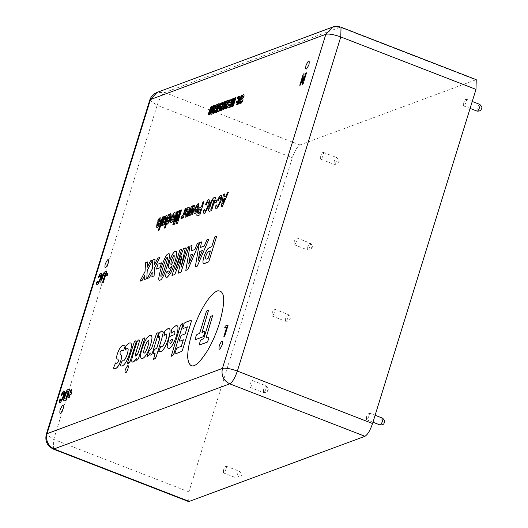 <?xml version="1.0" encoding="UTF-8"?>
<svg xmlns="http://www.w3.org/2000/svg" width="528" height="528" viewBox="0 0 528 528"><rect width="100%" height="100%" fill="white"/><g stroke="black" fill="none" stroke-linecap="round" stroke-linejoin="round"><path stroke-width="0.4" stroke-dasharray="2.64 1.98" d="M463.663 102.973L463.584 105.897C464.653 106.61 467.537 99.502 466.211 99.132C465.412 99.191 464.561 100.472 463.663 102.973M366.524 416.777L366.445 419.701C367.514 420.413 370.399 413.305 369.072 412.936C368.273 412.995 367.422 414.275 366.524 416.777M320.674 156.189L320.602 159.106C321.664 159.826 324.555 152.717 323.222 152.348C322.43 152.407 321.578 153.688 320.674 156.189M223.535 469.993L223.463 472.91C224.525 473.629 227.416 466.521 226.083 466.151C225.291 466.211 224.44 467.491 223.535 469.993M250.028 384.41L249.955 387.328C251.018 388.047 253.909 380.939 252.575 380.569C251.783 380.629 250.932 381.909 250.028 384.41M272.105 313.091L272.032 316.008C273.095 316.727 275.986 309.619 274.652 309.25C273.86 309.309 273.009 310.589 272.105 313.091M294.182 241.771L294.109 244.688C295.172 245.408 298.063 238.3 296.729 237.93C295.937 237.989 295.086 239.27 294.182 241.771M188.681 501.6L188.925 491.865L292.354 157.733C294.716 150.863 297.251 146.606 299.957 144.969L476.236 79.662M149.734 100.175L157.153 105.283C159.509 98.413 162.043 94.156 164.756 92.519L340.138 27.245L475.339 79.695M332.442 27.152L341.029 27.212M188.925 491.865L53.724 439.415L46.299 434.306M479.728 104.379C478.936 104.438 478.084 105.719 477.18 108.22L477.107 111.137M480.916 108.887C481.364 108.715 481.364 108.715 480.916 108.887M382.589 418.183C381.797 418.242 380.945 419.522 380.041 422.024L379.969 424.941M383.777 422.69C384.226 422.525 384.226 422.525 383.777 422.69M334.198 161.436L334.118 164.353C335.188 165.066 338.072 157.958 336.745 157.588C335.947 157.654 335.095 158.935 334.198 161.436M337.933 162.096C338.382 161.931 338.382 161.931 337.933 162.096M237.059 475.24L236.986 478.157C238.049 478.87 240.94 471.761 239.606 471.398C238.808 471.458 237.956 472.738 237.059 475.24M240.794 475.9C241.243 475.735 241.243 475.735 240.794 475.9M263.551 389.657L263.472 392.575C264.541 393.287 267.432 386.179 266.099 385.81C265.3 385.876 264.449 387.156 263.551 389.657M267.287 390.317C267.736 390.152 267.736 390.152 267.287 390.317M285.628 318.338L285.549 321.255C286.618 321.968 289.509 314.86 288.176 314.497C287.377 314.556 286.526 315.836 285.628 318.338M289.364 318.998C289.813 318.833 289.813 318.833 289.364 318.998M307.705 247.018L307.626 249.935C308.695 250.648 311.579 243.54 310.253 243.177C309.454 243.236 308.603 244.517 307.705 247.018M311.441 247.678C311.89 247.513 311.89 247.513 311.441 247.678M299.957 144.969L164.756 92.519L157.06 92.42M53.473 449.15L53.724 439.415L157.153 105.283L292.354 157.733M463.584 105.897L470.098 108.418M466.211 99.132L472.25 101.475M366.445 419.701L372.959 422.222M369.072 412.936L375.111 415.279M320.602 159.106L334.118 164.353C336.679 164.439 338.085 163.753 338.342 162.294C339.484 161.218 338.95 159.647 336.745 157.588L323.222 152.348M223.463 472.91L236.986 478.157C239.54 478.243 240.946 477.556 241.204 476.098C242.345 475.022 241.811 473.451 239.606 471.398L226.083 466.151M249.955 387.328L263.472 392.575C266.033 392.66 267.439 391.974 267.696 390.515C268.838 389.44 268.303 387.869 266.099 385.81L252.575 380.569M272.032 316.008L285.549 321.255C288.11 321.341 289.516 320.654 289.773 319.196C290.915 318.12 290.38 316.549 288.176 314.497L274.652 309.25M294.109 244.688L307.626 249.935C310.187 250.021 311.593 249.335 311.85 247.876C312.992 246.8 312.457 245.23 310.253 243.177L296.729 237.93"/><path stroke-width="0.79" d="M171.191 356.341L173.105 355.106L173.837 353.786L182.919 324.449C182.523 323.235 181.685 323.605 180.398 325.565L171.191 356.341L180.398 325.565L182.787 323.624L182.919 324.449L173.837 353.786L173.105 355.106L171.191 356.341M168.802 338.415L167.132 346.698C168.234 348.902 168.92 349.516 169.184 348.553C171.963 346.672 174.392 342.401 176.477 335.729C178.688 328.258 178.464 324.918 175.811 325.703L172.352 328.383L171.758 329.472L170.953 332.911L171.336 333.115L173.798 331.155C174.907 330.713 175.157 331.894 174.557 334.706C170.762 335.696 168.881 336.805 168.92 338.019L168.802 338.415L168.92 338.019C168.881 336.805 170.762 335.696 174.557 334.706C175.157 331.894 174.907 330.713 173.798 331.155L171.336 333.115L170.953 332.911L171.758 329.472L172.352 328.383L175.811 325.703C178.464 324.918 178.688 328.258 176.477 335.729C174.392 342.401 171.963 346.672 169.184 348.553C168.92 349.516 168.234 348.902 167.132 346.698L168.802 338.415M173.072 339.088C170.92 344.546 169.825 343.622 170.333 343.589C169.679 343.457 169.699 342.289 170.392 340.085L173.072 339.088L170.392 340.085C169.699 342.289 169.679 343.457 170.333 343.589C169.825 343.622 170.92 344.546 173.072 339.088M164.512 331.993L164.017 335.663C164.795 334.574 168.406 330.924 165.917 339.662C163.106 348.117 160.888 346.87 160.875 346.243L158.77 351.377L160.717 351.701C163.508 350.401 166.129 345.939 168.571 338.323C170.742 331.069 170.551 327.835 167.996 328.607L165.033 330.931L164.512 331.993L165.033 330.931L167.996 328.607C170.551 327.835 170.742 331.069 168.571 338.323C166.129 345.939 163.508 350.401 160.717 351.701L158.77 351.377L160.875 346.243C160.888 346.87 163.106 348.117 165.917 339.662C168.406 330.924 164.795 334.574 164.017 335.663L164.512 331.993M158.862 333.927L158.044 337.194L158.354 337.425L159.621 336.428C160.202 337.121 159.192 341.213 156.585 348.711C153.853 348.058 151.424 356.169 155.173 353.067L153.523 359.429L155.239 358.446L156.11 357.073L161.66 339.154L163.337 332.086L161.845 330.898L159.383 332.858L158.862 333.927L159.383 332.858L161.845 330.898L163.337 332.086L161.66 339.154L156.11 357.073L155.239 358.446L153.523 359.429L155.173 353.067C151.424 356.169 153.853 348.058 156.585 348.711L159.331 339.847C160.169 336.072 159.839 335.267 158.354 337.425L158.044 337.194L158.862 333.927M149.596 350.612L148.619 351.503L146.962 356.644C146.672 357.779 147.774 356.552 150.275 352.975L149.919 354.328C149.747 355.285 150.249 355.384 151.424 354.638L152.354 353.067L158.393 333.577C158.677 332.607 158.083 332.541 156.598 333.373L151.727 348.077L149.596 350.612L151.727 348.077L156.598 333.373C158.083 332.541 158.677 332.607 158.393 333.577L152.354 353.067L151.424 354.638C150.249 355.384 149.747 355.285 149.919 354.328L150.275 352.975C147.774 356.552 146.672 357.779 146.962 356.644L148.619 351.503L149.596 350.612M149.404 335.531C146.692 337.465 144.283 341.735 142.177 348.322C139.88 355.562 140.032 358.934 142.633 358.433L143.141 358.241C145.853 356.301 148.262 352.037 150.361 345.451C152.625 338.224 152.473 334.851 149.906 335.339L149.404 335.531L149.906 335.339C152.473 334.851 152.625 338.224 150.361 345.451C148.262 352.037 145.853 356.301 143.141 358.241L142.633 358.433C140.032 358.934 139.88 355.562 142.177 348.322C144.283 341.735 146.692 337.465 149.404 335.531M144.349 353.087C142.039 354.314 146.065 341.293 148.19 340.685C150.414 339.742 146.461 352.519 144.349 353.087C146.461 352.519 150.414 339.742 148.19 340.685C146.065 341.293 142.039 354.314 144.349 353.087M136.409 358.486L136.178 359.443C135.934 360.426 136.435 360.525 137.676 359.753L138.613 358.189L144.646 338.692C144.903 337.735 144.355 337.649 142.996 338.435L137.993 353.364L135.782 355.753C133.881 357.595 136.99 349.675 139.531 340.943C139.333 339.167 138.494 339.484 137.003 341.887L132.904 354.908C129.551 365.891 134.732 361.72 136.409 358.486L133.01 362.01C129.235 363.284 134.957 349.199 137.003 341.887C138.494 339.484 139.333 339.167 139.531 340.943L135.815 352.955C135.023 356.539 135.749 356.677 137.993 353.364L142.996 338.435C144.355 337.649 144.903 337.735 144.646 338.692L138.613 358.189L137.676 359.753C136.435 360.525 135.934 360.426 136.178 359.443L136.409 358.486M134.449 341.444L127.624 362.446C127.347 363.627 127.882 363.779 129.215 362.901L130.086 361.535L136.118 342.038C136.495 340.672 135.94 340.468 134.449 341.444L136.039 340.85L136.118 342.038L130.086 361.535L127.769 363.442L127.624 362.446L134.449 341.444M125.882 346.375L125.387 350.044C126.159 348.949 129.769 345.299 127.288 354.037C124.469 362.492 122.258 361.251 122.239 360.617L120.14 365.759L122.087 366.076C124.879 364.775 127.499 360.32 129.941 352.704C132.112 345.451 131.921 342.21 129.36 342.989L126.403 345.305L125.882 346.375L126.403 345.305L129.36 342.989C131.921 342.21 132.112 345.451 129.941 352.704C127.499 360.32 124.879 364.775 122.087 366.076L120.14 365.759L122.239 360.617C122.258 361.251 124.469 362.492 127.288 354.037C129.769 345.299 126.159 348.949 125.387 350.044L125.882 346.375M117.084 358.882C119.658 359.363 117.935 364.657 115.573 362.927L113.474 368.062L115.652 368.471C117.368 367.95 119.097 365.33 120.833 360.624C121.737 357.555 121.836 355.661 121.117 354.941L120.16 353.905C119.737 351.173 120.707 350.176 123.07 350.902L123.763 350.123L125.189 345.932L122.925 345.385C121.117 345.88 119.275 348.658 117.401 353.707C116.516 356.506 116.411 358.235 117.084 358.882C116.411 358.235 116.516 356.506 117.401 353.707C119.275 348.658 121.117 345.88 122.925 345.385L125.189 345.932L123.763 350.123L123.07 350.902C120.707 350.176 119.737 351.173 120.16 353.905L121.117 354.941C121.836 355.661 121.737 357.555 120.833 360.624C116.972 370.623 114.002 368.94 113.474 368.062L115.573 362.927C117.935 364.657 119.658 359.363 117.084 358.882M127.624 365.759C125.103 369.191 124.423 371.593 125.591 372.959C127.413 372.009 129.459 364.716 127.697 365.732L127.697 365.732C129.459 364.716 127.413 372.009 125.591 372.959C124.423 371.593 125.103 369.191 127.624 365.759M217.298 290.908C213.484 292.472 209.114 297.29 204.178 305.369C194.317 321.935 186.938 345.761 187.783 358.34C189.757 370.491 196.244 368.082 207.24 351.094C212.164 342.791 216.236 333.491 219.463 323.202C225.74 300.689 225.014 289.925 217.298 290.908C225.014 289.925 225.74 300.689 219.463 323.202C216.236 333.491 212.164 342.791 207.24 351.094C196.244 368.082 189.757 370.491 187.783 358.34C186.938 345.761 194.317 321.935 204.178 305.369C209.114 297.29 213.484 292.472 217.298 290.908M195.063 339.775L196.126 335.722C196.324 334.752 197.465 334.039 199.544 333.577L206.25 311.916L206.917 310.801L208.58 310.18L201.934 332.686C207.2 328.812 203.577 336.158 203.023 336.811L195.063 339.775L203.023 336.811C203.577 336.158 207.2 328.812 201.934 332.686L208.58 310.18L206.917 310.801L206.25 311.916L199.544 333.577C197.465 334.039 196.324 334.752 196.126 335.722L195.063 339.775M199.201 345.028L200.264 340.976C200.455 340.012 201.597 339.293 203.676 338.831L210.322 317.374L210.989 316.252L212.652 315.632L206.006 338.144C211.299 334.257 207.596 341.629 207.167 342.236L199.201 345.028L207.167 342.236C207.596 341.629 211.299 334.257 206.006 338.144L212.652 315.632L210.989 316.252L210.322 317.374L203.676 338.831C201.597 339.293 200.455 340.012 200.264 340.976L199.201 345.028M211.794 246.616L208.474 248.173C207.115 249.124 205.623 251.948 203.999 256.648C202.184 262.667 202.759 264.772 205.715 262.97L208.758 261.835L216.678 236.26L214.777 236.966L211.794 246.616L214.777 236.966L216.678 236.26L208.758 261.835L205.715 262.97C202.759 264.772 202.184 262.667 203.999 256.648C205.623 251.948 207.115 249.124 208.474 248.173L211.794 246.616M210.448 250.958L208.204 258.212C203.531 262.046 205.966 252.054 209.411 251.341L210.448 250.958L209.411 251.341C205.966 252.054 203.531 262.046 208.204 258.212L210.448 250.958M201.511 241.903L199.445 242.669L195.294 266.845L197.3 266.099L208.877 239.164L206.864 239.91L204.29 246.008L200.534 247.408L201.511 241.903L200.534 247.408L204.29 246.008L206.864 239.91L208.877 239.164L197.3 266.099L195.294 266.845L199.445 242.669L201.511 241.903M202.369 250.536L198.165 260.495L199.808 251.486L202.369 250.536L199.808 251.486L198.165 260.495L202.369 250.536M192.027 245.434L189.968 246.2L185.81 270.376L187.816 269.63L199.393 242.689L197.38 243.441L194.806 249.539L191.05 250.932L192.027 245.434L191.05 250.932L194.806 249.539L197.38 243.441L199.393 242.689L187.816 269.63L185.81 270.376L189.968 246.2L192.027 245.434M192.892 254.06L188.687 264.026L190.324 255.017L192.892 254.06L190.324 255.017L188.687 264.026L192.892 254.06M181.071 272.138L188.984 246.563L187.222 247.223L180.992 267.353L185.361 247.909L183.539 248.589L175.441 269.419L181.672 249.289L179.909 249.942L171.989 275.517L174.841 274.461L181.922 256.384L178.226 273.194L181.071 272.138L178.226 273.194L181.922 256.384L174.841 274.461L171.989 275.517L179.909 249.942L181.672 249.289L175.441 269.419L183.539 248.589L185.361 247.909L180.992 267.353L187.222 247.223L188.984 246.563L181.071 272.138M168.247 270.91L166.34 272.078C165.35 276.157 165.581 277.952 167.039 277.457L170.478 273.425C172.808 269.557 176.953 256.093 176.708 253.407C175.395 249.394 173.026 251.942 169.6 261.063C167.858 268.983 168.683 270.508 172.082 265.637C168.392 276.731 167.27 273.788 168.247 270.91C167.27 273.788 168.392 276.731 172.082 265.637C170.108 268.976 168.927 269.366 168.531 266.805C168.247 262.766 172.841 251.42 175.303 251.269C176.246 250.919 176.722 251.632 176.708 253.407C176.953 256.093 172.808 269.557 170.478 273.425C166.155 279.279 164.776 278.83 166.34 272.078L168.247 270.91M173.732 259.868C171.052 266.171 170.267 266.336 171.376 260.357C174.055 253.849 174.841 253.684 173.732 259.868C174.841 253.684 174.055 253.849 171.376 260.357C170.267 266.336 171.052 266.171 173.732 259.868M160.129 280.025C161.779 280.018 164.142 275.299 167.204 265.874C169.976 256.641 170.313 252.648 168.214 253.909C166.558 253.909 164.195 258.634 161.119 268.092C158.374 277.424 158.044 281.398 160.129 280.025C158.044 281.398 158.374 277.424 161.119 268.092C164.195 258.634 166.558 253.909 168.214 253.909C170.313 252.648 169.976 256.641 167.204 265.874C164.142 275.299 161.779 280.018 160.129 280.025M161.383 275.959C160.307 277.438 160.849 274.58 163.007 267.392C165.35 260.06 166.663 256.918 166.954 257.974C168.029 256.489 167.495 259.334 165.337 266.528C162.987 273.874 161.667 277.022 161.383 275.959C161.667 277.022 162.987 273.874 165.337 266.528C167.495 259.334 168.029 256.489 166.954 257.974C166.663 256.918 165.35 260.06 163.007 267.392C160.849 274.58 160.307 277.438 161.383 275.959M160.01 267.722L161.528 262.819L157.991 264.132L156.473 269.036L160.01 267.722L156.473 269.036L157.991 264.132L161.528 262.819L160.01 267.722M154.519 267.835L159.931 257.38L157.819 258.166L154.645 264.422L155.041 259.195L152.83 260.02L152.328 268.838L147.305 278.467L149.417 277.682L152.262 272.118L151.892 276.764L154.09 275.946L154.519 267.835L154.09 275.946L151.892 276.764L152.262 272.118L149.417 277.682L147.305 278.467L152.328 268.838L152.83 260.02L155.041 259.195L154.645 264.422L157.819 258.166L159.931 257.38L154.519 267.835M147.22 270.554L152.625 260.093L150.52 260.878L147.345 267.142L147.734 261.914L145.523 262.739L145.028 271.55L139.999 281.186L142.118 280.401L144.962 274.831L144.593 279.477L146.791 278.659L147.22 270.554L146.791 278.659L144.593 279.477L144.962 274.831L142.118 280.401L139.999 281.186L145.028 271.55L145.523 262.739L147.734 261.914L147.345 267.142L150.52 260.878L152.625 260.093L147.22 270.554M224.486 193.961L223.417 194.363L221.258 206.93L222.301 206.54L228.314 192.535L227.271 192.925L225.931 196.099L223.978 196.825L224.486 193.961L223.978 196.825L225.931 196.099L227.271 192.925L228.314 192.535L222.301 206.54L221.258 206.93L223.417 194.363L224.486 193.961M224.935 198.449L222.75 203.63L223.601 198.944L224.935 198.449L223.601 198.944L222.75 203.63L224.935 198.449M217.556 200.138L218.255 200.607C220.4 195.888 220.968 196.218 219.965 201.597C217.562 207.141 216.572 208.177 217.015 204.699L215.84 205.702C215.266 211.226 217.001 209.669 221.041 201.023C222.156 193.406 220.988 193.116 217.556 200.138C220.988 193.116 222.156 193.406 221.041 201.023C217.001 209.669 215.266 211.226 215.84 205.702L217.015 204.699C216.572 208.177 217.562 207.141 219.965 201.597C220.968 196.218 220.4 195.888 218.255 200.607L217.556 200.138M216.19 202.442L216.982 199.894L215.14 200.581L214.355 203.128L216.19 202.442L214.355 203.128L215.14 200.581L216.982 199.894L216.19 202.442M215.695 197.234C214.348 196.7 212.652 198.416 210.606 202.396C208.256 208.745 207.979 211.682 209.774 211.2L211.583 210.527L215.695 197.234L211.583 210.527L209.774 211.2C207.979 211.682 208.256 208.745 210.606 202.396C212.652 198.416 214.348 196.7 215.695 197.234M214.018 199.841L211.292 208.646C209.583 209.959 209.339 208.751 210.566 205.016C211.662 201.511 212.566 199.874 213.279 200.112L214.018 199.841L213.279 200.112C212.566 199.874 211.662 201.511 210.566 205.016C209.339 208.751 209.583 209.959 211.292 208.646L214.018 199.841M205.425 204.653L206.125 205.121C208.27 200.402 208.844 200.732 207.841 206.111C205.432 211.655 204.448 212.692 204.884 209.213L203.716 210.217C203.141 215.741 204.871 214.183 208.916 205.531C210.025 197.921 208.864 197.63 205.425 204.653C208.864 197.63 210.025 197.921 208.916 205.531C204.871 214.183 203.141 215.741 203.716 210.217L204.884 209.213C204.448 212.692 205.432 211.655 207.841 206.111C208.844 200.732 208.27 200.402 206.125 205.121L205.425 204.653M201.399 206.989L199.676 207.801C198.733 207.484 194.792 217.919 198.244 215.49L199.822 214.903L203.94 201.61L202.957 201.973L201.399 206.989L202.957 201.973L203.94 201.61L199.822 214.903L198.244 215.49C194.792 217.919 198.733 207.484 199.676 207.801L201.399 206.989M200.699 209.246L199.538 213.022C197.109 215.015 198.37 209.821 200.165 209.451L200.699 209.246L200.165 209.451C198.37 209.821 197.109 215.015 199.538 213.022L200.699 209.246M198.079 208.171C199.452 201.703 198.251 202.118 194.462 209.418C192.423 217.589 197.201 212.408 198.079 208.171C197.201 212.408 192.423 217.589 194.462 209.418C198.251 202.118 199.452 201.703 198.079 208.171M197.162 208.388C195.373 212.52 194.792 212.738 195.426 209.055C197.221 204.897 197.802 204.679 197.162 208.388C197.802 204.679 197.221 204.897 195.426 209.055C194.792 212.738 195.373 212.52 197.162 208.388M192.707 214.309L194.568 205.095L193.657 205.438L191.143 211.853L192.449 205.887L191.552 206.217L187.433 216.275L188.357 215.932L190.984 209.365L189.618 215.457L190.522 215.12L193.09 208.586L191.796 214.652L192.707 214.309L191.796 214.652L193.09 208.586L190.522 215.12L189.618 215.457L190.984 209.365L188.357 215.932L187.433 216.275L191.552 206.217L192.449 205.887L191.143 211.853L193.657 205.438L194.568 205.095L192.707 214.309M186.12 210.573L186.919 210.652C188.008 208.329 188.357 208.501 187.968 211.16L185.625 212.038C184.417 219.067 185.453 218.876 188.727 211.471C190.806 205.306 187.315 206.6 186.12 210.573C187.315 206.6 190.806 205.306 188.727 211.471C185.453 218.876 184.417 219.067 185.625 212.038L187.968 211.16C188.357 208.501 188.008 208.329 186.919 210.652L186.12 210.573M187.473 212.731C186.087 215.886 185.618 216.058 186.074 213.253L187.473 212.731L186.074 213.253C185.618 216.058 186.087 215.886 187.473 212.731M180.972 218.447C181.302 219.166 181.889 218.618 182.741 216.81L182.312 218.176L183.183 217.853L186.166 208.223L185.229 208.573L183.229 214.804L181.949 216.117L180.972 218.447L181.949 216.117L183.229 214.804L185.229 208.573L186.166 208.223L183.183 217.853L182.312 218.176L182.741 216.81C181.889 218.618 181.302 219.166 180.972 218.447M177.467 223.225L181.579 209.933L180.662 210.269L177.421 220.737L179.698 210.632L178.748 210.982L174.537 221.813L177.778 211.345L176.86 211.688L172.748 224.981L174.227 224.426L177.91 215.035L175.989 223.773L177.467 223.225L175.989 223.773L177.91 215.035L174.227 224.426L172.748 224.981L176.86 211.688L177.778 211.345L174.537 221.813L178.748 210.982L179.698 210.632L177.421 220.737L180.662 210.269L181.579 209.933L177.467 223.225M174.57 216.916C175.949 210.454 174.742 210.87 170.953 218.17C168.92 226.34 173.692 221.153 174.57 216.916C173.692 221.153 168.92 226.34 170.953 218.17C174.742 210.87 175.949 210.454 174.57 216.916M173.653 217.14C171.864 221.265 171.29 221.489 171.923 217.8C173.712 213.649 174.293 213.424 173.653 217.14C174.293 213.424 173.712 213.649 171.923 217.8C171.29 221.489 171.864 221.265 173.653 217.14M166.782 222.968C167.277 225.06 168.498 223.529 170.432 218.374C171.25 213.127 170.742 212.302 168.907 215.899L169.343 214.48L168.478 214.804L164.36 228.103L165.297 227.753L166.782 222.968L165.297 227.753L164.36 228.103L168.478 214.804L169.343 214.48L168.907 215.899C169.897 213.734 170.643 213.371 171.151 214.804C171.072 219.153 166.624 227.099 166.782 222.968M169.422 218.902C167.673 223.034 167.178 223.146 167.93 219.239C169.719 215.035 170.214 214.922 169.422 218.902C170.214 214.922 169.719 215.035 167.93 219.239C167.178 223.146 167.673 223.034 169.422 218.902M164.591 224.776C167.006 216.995 167.29 216.236 166.973 215.549C166.525 214.995 165.792 215.629 164.776 217.457L165.224 216.018L164.353 216.341L161.37 225.971L162.307 225.621C163.475 221.826 164.901 216.856 165.515 217.43C166.386 216.084 165.766 218.645 163.654 225.119L164.591 224.776L163.654 225.119C165.766 218.645 166.386 216.084 165.515 217.43C164.901 216.856 163.475 221.826 162.307 225.621L161.37 225.971L164.353 216.341L165.224 216.018L164.776 217.457C165.792 215.629 166.525 214.995 166.973 215.549C167.29 216.236 167.006 216.995 164.591 224.776M159.271 229.997L163.383 216.704L162.446 217.048L158.334 230.347L159.271 229.997L158.334 230.347L162.446 217.048L163.383 216.704L159.271 229.997M157.687 221.153L158.492 221.232C159.575 218.909 159.925 219.08 159.542 221.74L157.192 222.618C155.991 229.647 157.021 229.462 160.294 222.05C162.373 215.886 158.888 217.18 157.687 221.153C158.888 217.18 162.373 215.886 160.294 222.05C157.021 229.462 155.991 229.647 157.192 222.618L159.542 221.74C159.925 219.08 159.575 218.909 158.492 221.232L157.687 221.153M159.04 223.311C157.654 226.466 157.192 226.637 157.641 223.832L159.04 223.311L157.641 223.832C157.192 226.637 157.654 226.466 159.04 223.311M243.269 97.396L243.923 97.007C244.86 90.499 240.088 98.934 241.283 99.68C243.487 99.634 240.748 103.574 241.131 100.881L240.484 101.185C239.455 107.012 244.523 99.323 242.53 98.366C240.709 99.251 243.811 93.7 243.269 97.396C243.811 93.7 240.709 99.251 242.53 98.366C244.523 99.323 239.455 107.012 240.484 101.185L241.131 100.881C240.748 103.574 243.487 99.634 241.283 99.68C240.088 98.934 244.86 90.499 243.923 97.007L243.269 97.396M239.118 103.825L241.725 95.403L241.144 95.614L239.441 101.112L239.897 96.083L239.27 96.314L236.663 104.735L237.244 104.524L238.986 98.894L238.511 104.049L239.118 103.825L238.511 104.049L238.986 98.894L237.244 104.524L236.663 104.735L239.27 96.314L239.897 96.083L239.441 101.112L241.144 95.614L241.725 95.403L239.118 103.825M236.61 102.703L237.112 101.086L236.518 101.31L236.016 102.927L236.61 102.703L236.016 102.927L236.518 101.31L237.112 101.086L236.61 102.703M237.996 98.215L238.498 96.604L237.904 96.822L237.409 98.439L237.996 98.215L237.409 98.439L237.904 96.822L238.498 96.604L237.996 98.215M233.369 105.963L235.976 97.541L235.396 97.753L233.343 104.386L234.782 97.984L234.181 98.208L231.515 105.065L233.567 98.439L232.987 98.65L230.38 107.078L231.317 106.729L233.653 100.775L232.432 106.313L233.369 105.963L232.432 106.313L233.653 100.775L231.317 106.729L230.38 107.078L232.987 98.65L233.567 98.439L231.515 105.065L234.181 98.208L234.782 97.984L233.343 104.386L235.396 97.753L235.976 97.541L233.369 105.963M228.974 104.108C227.522 106.709 227.37 107.93 228.518 107.765L229.759 107.309L232.366 98.881C229.594 99.99 228.466 101.732 228.974 104.108C228.466 101.732 229.594 99.99 232.366 98.881L229.759 107.309L228.518 107.765C227.37 107.93 227.522 106.709 228.974 104.108M230.168 104.188L229.568 106.141C228.202 106.135 228.268 105.534 229.759 104.346L230.168 104.188L229.759 104.346C228.268 105.534 228.202 106.135 229.568 106.141L230.168 104.188M231.297 100.538L230.604 102.788C229.218 103.026 229.112 102.419 230.274 100.96L231.297 100.538L230.274 100.96C229.112 102.419 229.218 103.026 230.604 102.788L231.297 100.538M226.994 106.016C226.175 107.824 225.885 107.989 226.109 106.517L229.449 99.97L227.37 100.742L226.908 102.241L228.083 101.805L225.476 106.854C225.119 109.778 225.806 109.481 227.535 105.956L226.994 106.016L227.535 105.956C225.713 111.137 224.459 107.983 225.892 105.745L228.083 101.805L226.908 102.241L227.37 100.742L229.449 99.97L226.109 106.517C225.885 107.989 226.175 107.824 226.994 106.016M223.351 109.725C224.189 110.669 227.773 99.251 226.01 101.119C225.166 100.135 221.595 111.665 223.351 109.725C221.595 111.665 225.166 100.135 226.01 101.119C227.773 99.251 224.189 110.669 223.351 109.725M223.766 108.385C222.77 110.187 225.621 100.987 225.595 102.458C226.598 100.643 223.74 109.857 223.766 108.385C223.74 109.857 226.598 100.643 225.595 102.458C225.621 100.987 222.77 110.187 223.766 108.385M222.182 107.804C221.371 109.613 221.074 109.778 221.298 108.306L224.644 101.759L222.559 102.531L222.097 104.029L223.278 103.594L220.671 108.643C220.308 111.573 220.994 111.269 222.724 107.745L222.182 107.804L222.724 107.745C220.909 112.926 219.655 109.771 221.08 107.534L223.278 103.594L222.097 104.029L222.559 102.531L224.644 101.759L221.298 108.306C221.074 109.778 221.371 109.613 222.182 107.804M220.836 105.237L221.483 104.848C222.44 97.812 216.539 111.989 219.76 108.326L219.226 109.791L218.104 110.207L217.635 111.718L219.206 111.131L220.862 106.636L220.44 106.623C217.998 109.817 221.76 100.98 220.836 105.237C221.76 100.98 217.998 109.817 220.44 106.623L220.862 106.636L219.206 111.131L217.635 111.718L218.104 110.207L219.226 109.791L219.76 108.326C216.539 111.989 222.44 97.812 221.483 104.848L220.836 105.237M216.137 112.405C216.975 113.355 220.559 101.937 218.797 103.805C217.952 102.821 214.381 114.352 216.137 112.405C214.381 114.352 217.952 102.821 218.797 103.805C220.559 101.937 216.975 113.355 216.137 112.405M216.553 111.071C215.556 112.867 218.407 103.673 218.381 105.145C219.384 103.33 216.526 112.543 216.553 111.071C216.526 112.543 219.384 103.33 218.381 105.145C218.407 103.673 215.556 112.867 216.553 111.071M214.969 110.491C214.157 112.299 213.86 112.464 214.084 110.992L217.43 104.445L215.345 105.217L214.883 106.715L216.064 106.28L213.457 111.329C213.094 114.253 213.781 113.956 215.51 110.431L214.969 110.491L215.51 110.431C213.695 115.612 212.441 112.457 213.866 110.22L216.064 106.28L214.883 106.715L215.345 105.217L217.43 104.445L214.084 110.992C213.86 112.464 214.157 112.299 214.969 110.491M211.325 114.2C212.164 115.144 215.747 103.726 213.992 105.593C213.147 104.61 209.57 116.14 211.325 114.2C209.57 116.14 213.147 104.61 213.992 105.593C215.747 103.726 212.164 115.144 211.325 114.2M211.741 112.86C210.745 114.662 213.596 105.461 213.576 106.933C214.573 105.118 211.715 114.332 211.741 112.86C211.715 114.332 214.573 105.118 213.576 106.933C213.596 105.461 210.745 114.662 211.741 112.86M211.299 108.596L211.926 108.214C213.437 103.6 209.319 107.989 208.514 114.365C209.339 118.133 213.015 105.521 210.032 110.339C211.22 107.468 211.642 106.887 211.299 108.596C211.642 106.887 211.22 107.468 210.032 110.339C212.15 106.458 210.903 114.239 208.976 115.071C208.151 114.682 208.685 112.246 210.566 107.771C211.999 105.831 212.454 105.976 211.926 108.214L211.299 108.596M209.491 112.24C211.972 106.682 208.705 117.473 209.491 112.24C208.705 117.473 211.972 106.682 209.491 112.24M175.039 354.037L181.751 351.364L182.483 350.044L191.321 321.499L191.169 320.331C185.803 322.014 183.414 323.255 184.001 324.047C182.688 328.403 181.269 329.512 187.374 326.799L185.183 333.887L181.276 335.339L179.447 340.204C178.735 341.51 180.035 341.378 183.348 339.794L181.282 346.487C178.042 347.312 176.378 348.282 176.286 349.391L174.907 353.212L175.039 354.037L174.907 353.212L176.286 349.391C176.378 348.282 178.042 347.312 181.282 346.487L183.348 339.794C180.035 341.378 178.735 341.51 179.447 340.204L181.276 335.339L185.183 333.887L187.374 326.799C183.638 328.535 182.173 328.733 182.965 327.393L184.001 324.047C183.414 323.255 185.803 322.014 191.169 320.331L191.321 321.499L182.483 350.044L181.751 351.364L175.039 354.037M475.985 89.39L340.784 36.94C334 34.511 329.017 33.627 325.842 34.28L332.442 27.152C334.765 26.129 337.623 26.149 341.029 27.212L476.236 79.662L475.985 89.39L372.557 423.529C370.201 430.399 367.666 434.656 364.954 436.293L188.681 501.6L53.473 449.15C47.19 446.035 44.794 441.085 46.299 434.306L47.032 433.686C45.619 440.722 48.068 445.87 54.371 449.11L189.572 501.56M98.175 277.319C101.079 271.392 102.062 271.636 101.119 278.071C97.706 285.377 96.241 286.691 96.73 282.025L97.72 281.18C97.343 284.11 98.175 283.239 100.208 278.553C101.059 274.012 100.577 273.728 98.762 277.721L98.175 277.319L98.762 277.721C100.577 273.728 101.059 274.012 100.208 278.553C98.175 283.239 97.343 284.11 97.72 281.18L96.73 282.025C96.241 286.691 97.706 285.377 101.119 278.071C102.062 271.636 101.079 271.392 98.175 277.319M106.847 271.055L103.369 282.289L101.851 282.856C100.538 283.562 100.485 281.893 101.686 277.853C102.782 273.517 104.504 271.253 106.847 271.055C104.504 271.253 102.782 273.517 101.686 277.853C100.485 281.893 100.538 283.562 101.851 282.856L103.369 282.289L106.847 271.055M107.27 275.458L105.712 276.032L106.379 273.88L107.936 273.299L107.27 275.458L107.936 273.299L106.379 273.88L105.712 276.032L107.27 275.458M60.053 409.906C62.766 404.092 63.796 403.709 63.142 408.758C60.43 414.572 59.4 414.955 60.053 409.906C59.4 414.955 60.43 414.572 63.142 408.758C63.796 403.709 62.766 404.092 60.053 409.906M70.792 392.535L71.867 392.132L71.247 394.145L70.165 394.548L69.26 397.465L68.541 397.736L69.445 394.819L68.363 395.221L68.983 393.208L70.066 392.806L70.97 389.882L71.689 389.618L70.792 392.535L71.689 389.618L70.97 389.882L70.066 392.806L68.983 393.208L68.363 395.221L69.445 394.819L68.541 397.736L69.26 397.465L70.165 394.548L71.247 394.145L71.867 392.132L70.792 392.535M69.729 388.918L66.251 400.145L64.733 400.712C63.419 401.419 63.367 399.749 64.568 395.71C65.663 391.38 67.386 389.11 69.729 388.918C67.386 389.11 65.663 391.38 64.568 395.71C63.367 399.749 63.419 401.419 64.733 400.712L66.251 400.145L69.729 388.918M61.05 395.182C63.954 389.248 64.937 389.499 64 395.927C60.588 403.234 59.123 404.554 59.611 399.881L60.601 399.036C60.225 401.973 61.057 401.102 63.089 396.416C63.941 391.868 63.459 391.591 61.644 395.578L61.05 395.182L61.644 395.578C63.459 391.591 63.941 391.868 63.089 396.416C61.057 401.102 60.225 401.973 60.601 399.036L59.611 399.881C59.123 404.554 60.588 403.234 64 395.927C64.937 389.499 63.954 389.248 61.05 395.182M219.219 345.701C221.932 339.887 222.961 339.504 222.314 344.553C219.602 350.368 218.566 350.75 219.219 345.701C218.566 350.75 219.602 350.368 222.314 344.553C222.961 339.504 221.932 339.887 219.219 345.701M224.71 336.125L223.872 336.435L226.736 327.188L224.664 327.961L225.251 326.066L228.155 324.991L224.71 336.125L228.155 324.991L225.251 326.066L224.664 327.961L226.736 327.188L223.872 336.435L224.71 336.125M305.923 65.597C308.636 59.783 309.672 59.393 309.019 64.442C306.306 70.257 305.276 70.64 305.923 65.597C305.276 70.64 306.306 70.257 309.019 64.442C309.672 59.393 308.636 59.783 305.923 65.597M303.039 84.058L302.227 84.361L302.861 77.491L300.538 84.988L299.765 85.279L303.237 74.045L304.075 73.735L303.468 80.441L305.738 73.115L306.511 72.831L303.039 84.058L306.511 72.831L305.738 73.115L303.468 80.441L304.075 73.735L303.237 74.045L299.765 85.279L300.538 84.988L302.861 77.491L302.227 84.361L303.039 84.058M105.145 264.238C107.857 258.423 108.887 258.04 108.24 263.089C105.527 268.904 104.491 269.287 105.145 264.238C104.491 269.287 105.527 268.904 108.24 263.089C108.887 258.04 107.857 258.423 105.145 264.238M332.442 27.152L157.06 92.42L149.734 100.175C150.896 96.545 153.344 93.958 157.06 92.42M364.954 436.293L229.753 383.843C223.45 380.596 221.001 375.454 222.413 368.419L325.842 34.28L150.46 99.554L47.032 433.686L222.413 368.419C225.588 367.759 230.571 368.643 237.356 371.078C234.993 377.949 232.459 382.206 229.753 383.843L53.473 449.15M105.428 273.26L104.808 273.491C104.095 272.118 99.759 283.846 103.125 280.698L105.428 273.26L103.125 280.698C99.759 283.846 104.095 272.118 104.808 273.491L105.428 273.26M68.31 391.116L66.007 398.554C62.641 401.709 66.977 389.974 67.69 391.347L68.31 391.116L67.69 391.347C66.977 389.974 62.641 401.709 66.007 398.554L68.31 391.116M470.098 108.418L477.107 111.137C478.17 111.857 481.061 104.749 479.728 104.379L472.25 101.475M372.959 422.222L379.969 424.941C381.031 425.66 383.922 418.552 382.589 418.183L375.111 415.279M341.029 27.212L340.784 36.94L237.356 371.078L372.557 423.529M477.107 111.137C479.668 111.23 481.074 110.543 481.325 109.078C482.467 108.002 481.939 106.432 479.728 104.379M379.969 424.941C382.529 425.033 383.935 424.347 384.186 422.882C385.328 421.806 384.8 420.242 382.589 418.183M46.299 434.306L149.734 100.175"/></g></svg>
